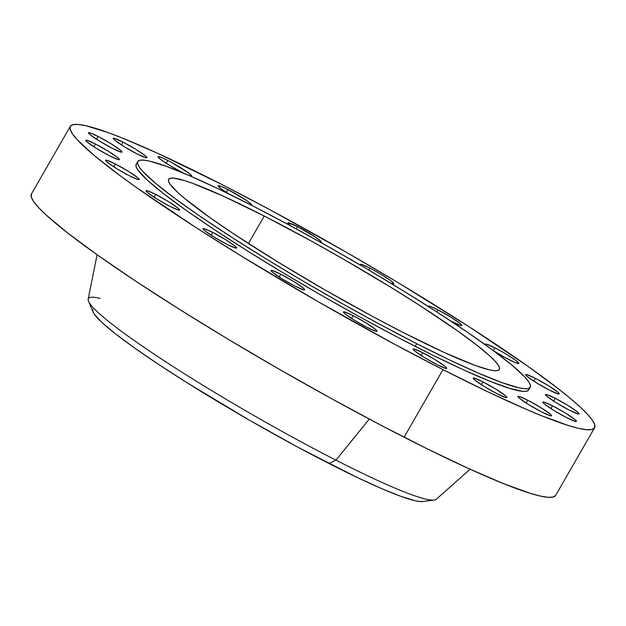 <?xml version="1.0" encoding="UTF-8"?>
<svg xmlns="http://www.w3.org/2000/svg" width="626" height="626" viewBox="0 0 626 626"><rect width="100%" height="100%" fill="white"/><g stroke="black" fill="none" stroke-linecap="round" stroke-linejoin="round"><path stroke-width="0.94" d="M552.555 405.828L550.95 408.622L552.555 405.828L543.837 402.064L542.828 402.299L544.377 403.973L553.861 410.453L566.726 417.691A19.383 1.823 -150.1 0 1 542.836 402.103A19.383 1.823 -150.1 0 1 552.555 405.828A19.383 1.823 -150.1 0 1 576.444 421.423A19.383 1.823 -150.1 0 1 566.726 417.691L575.443 421.462L576.452 421.228L574.903 419.553L565.419 413.074L552.555 405.828M527.663 400.178L526.059 402.972L527.663 400.178L518.946 396.407L517.937 396.641L519.486 398.324L528.962 404.795L541.834 412.041A19.383 1.823 -150.1 0 1 517.945 396.446A19.383 1.823 -150.1 0 1 527.663 400.178A19.383 1.823 -150.1 0 1 551.553 415.774A19.383 1.823 -150.1 0 1 541.834 412.041L550.551 415.813L551.561 415.578L550.011 413.903L540.528 407.424L527.663 400.178M482.967 381.899L481.363 384.693L482.967 381.899L474.25 378.127L473.24 378.362L474.79 380.045L484.266 386.516L497.138 393.762A19.383 1.823 -150.1 0 1 473.248 378.167A19.383 1.823 -150.1 0 1 482.967 381.899A19.383 1.823 -150.1 0 1 506.857 397.494A19.383 1.823 -150.1 0 1 497.138 393.762L505.855 397.533L506.864 397.299L505.315 395.616L495.831 389.145L482.967 381.899M422.84 352.774L421.235 355.568L422.84 352.774L414.122 349.003L413.113 349.245L414.662 350.92L424.146 357.391L437.011 364.637A19.383 1.823 -150.1 0 1 413.121 349.042A19.383 1.823 -150.1 0 1 422.84 352.774A19.383 1.823 -150.1 0 1 446.729 368.37A19.383 1.823 -150.1 0 1 437.011 364.637L445.728 368.409L446.737 368.174L445.188 366.5L435.704 360.02L422.84 352.774M353.174 315.66L351.562 318.454L353.174 315.66L344.457 311.897L343.447 312.131L344.996 313.806L354.472 320.285L367.345 327.523A19.383 1.823 -150.1 0 1 343.455 311.936A19.383 1.823 -150.1 0 1 353.174 315.66A19.383 1.823 -150.1 0 1 377.055 331.256A19.383 1.823 -150.1 0 1 367.345 327.523L376.062 331.295L377.071 331.06L375.522 329.386L366.038 322.906L353.174 315.66M280.777 274.196L279.173 276.989L280.777 274.196L272.06 270.424L271.05 270.659L272.6 272.333L282.083 278.813L294.948 286.059A19.383 1.823 -150.1 0 1 271.058 270.463A19.383 1.823 -150.1 0 1 280.777 274.196A19.383 1.823 -150.1 0 1 304.666 289.783A19.383 1.823 -150.1 0 1 294.948 286.059L303.665 289.83L304.674 289.588L303.125 287.913L293.649 281.442L280.777 274.196M212.746 232.426L211.142 235.22L212.746 232.426L204.029 228.654L203.02 228.889L204.569 230.571L214.053 237.043L226.917 244.289A19.383 1.823 -150.1 0 1 203.027 228.693A19.383 1.823 -150.1 0 1 212.746 232.426A19.383 1.823 -150.1 0 1 236.636 248.021A19.383 1.823 -150.1 0 1 226.917 244.289L235.634 248.06L236.644 247.826L235.094 246.143L225.618 239.672L212.746 232.426M155.741 194.451L154.137 197.245L155.741 194.451L147.024 190.68L146.014 190.914L147.564 192.589L157.04 199.068L169.912 206.314A19.383 1.823 -150.1 0 1 146.022 190.719A19.383 1.823 -150.1 0 1 155.741 194.451A19.383 1.823 -150.1 0 1 179.631 210.039A19.383 1.823 -150.1 0 1 169.912 206.314L178.629 210.086L179.639 209.843L178.089 208.168L168.605 201.697L155.741 194.451M115.333 163.981L113.729 166.774L115.333 163.981L106.616 160.209L105.606 160.444L107.156 162.126L116.639 168.597L129.504 175.843A19.383 1.823 -150.1 0 1 105.614 160.248A19.383 1.823 -150.1 0 1 115.333 163.981A19.383 1.823 -150.1 0 1 139.222 179.576A19.383 1.823 -150.1 0 1 129.504 175.843L138.221 179.615L139.23 179.38L137.681 177.698L128.197 171.227L115.333 163.981M95.481 144.003L93.877 146.797L95.481 144.003L86.764 140.232L85.754 140.467L87.304 142.141L96.787 148.62L109.652 155.866A19.383 1.823 -150.1 0 1 85.77 140.271A19.383 1.823 -150.1 0 1 95.481 144.003A19.383 1.823 -150.1 0 1 119.37 159.599A19.383 1.823 -150.1 0 1 109.652 155.866L118.369 159.638L119.378 159.395L117.829 157.721L108.353 151.249L95.481 144.003M98.133 136.468L96.529 139.262L98.133 136.468L89.416 132.696L88.407 132.939L89.956 134.613L99.44 141.085L112.304 148.331A19.383 1.823 -150.1 0 1 88.415 132.735A19.383 1.823 -150.1 0 1 98.133 136.468A19.383 1.823 -150.1 0 1 122.023 152.063A19.383 1.823 -150.1 0 1 112.304 148.331L121.021 152.102L122.031 151.868L120.482 150.193L111.005 143.714L98.133 136.468M123.025 142.118L121.421 144.911L123.025 142.118L114.308 138.354L113.298 138.589L114.848 140.263L124.331 146.742L137.196 153.988A19.383 1.823 -150.1 0 1 113.314 138.393A19.383 1.823 -150.1 0 1 123.025 142.118A19.383 1.823 -150.1 0 1 146.914 157.713A19.383 1.823 -150.1 0 1 137.196 153.988L145.913 157.752L146.922 157.517L145.373 155.843L135.897 149.364L123.025 142.118M189.177 175.593L191.619 175.796L188.395 172.815L170.835 162.032L167.721 160.405L166.117 163.19L167.721 160.405L162.424 157.869L159.004 156.633L157.995 156.868L161.226 159.849L169.028 165.021L181.892 172.267A19.383 1.823 -150.1 0 1 158.01 156.672A19.383 1.823 -150.1 0 1 167.721 160.405A19.383 1.823 -150.1 0 1 191.611 175.992A19.383 1.823 -150.1 0 1 189.858 175.828M228.67 193.849A19.383 1.823 -150.1 0 1 218.13 185.797A19.383 1.823 -150.1 0 1 227.848 189.521L226.244 192.315L227.848 189.521L220.563 186.196L218.122 185.992L221.346 188.974L229.155 194.146M290.832 225.955A19.383 1.823 -150.1 0 1 287.803 222.903A19.383 1.823 -150.1 0 1 297.522 226.635L296.231 228.873L297.522 226.635L287.976 222.793L288.25 223.772L291.02 226.088M369.911 268.108L368.8 270.049L369.911 268.108L361.194 264.336L360.185 264.571L360.662 265.26A19.383 1.823 -150.1 0 1 360.193 264.375A19.383 1.823 -150.1 0 1 369.911 268.108A19.383 1.823 -150.1 0 1 393.801 283.703A19.383 1.823 -150.1 0 1 390.194 282.842L392.799 283.742L393.809 283.508L390.585 280.518L379.583 273.429L369.911 268.108M428.262 306.458A19.383 1.823 -150.1 0 1 428.223 306.145A19.383 1.823 -150.1 0 1 437.942 309.87L436.768 311.912L437.942 309.87L430.657 306.544L428.403 306.036L428.677 307.006M452.113 321.741A19.383 1.823 -150.1 0 1 450.775 321.044L460.83 325.504L461.839 325.27L460.29 323.595L450.806 317.116L437.942 309.87A19.383 1.823 -150.1 0 1 461.832 325.465A19.383 1.823 -150.1 0 1 452.113 321.741M493.28 350.599L506.004 358.08L514.423 362.243L518.664 363.557L518.391 362.579L515.621 360.263L504.626 353.174L494.947 347.853L493.358 350.623L494.947 347.853L486.23 344.081L485.22 344.316L485.784 345.09A19.383 1.823 -150.1 0 1 485.236 344.12A19.383 1.823 -150.1 0 1 494.947 347.853A19.383 1.823 -150.1 0 1 518.837 363.448A19.383 1.823 -150.1 0 1 509.118 359.715A19.383 1.823 -150.1 0 1 493.64 350.834M555.207 398.3L553.603 401.094L555.207 398.3L546.49 394.529L545.481 394.763L547.03 396.438L556.506 402.917L569.378 410.163A19.383 1.823 -150.1 0 1 545.489 394.568A19.383 1.823 -150.1 0 1 555.207 398.3A19.383 1.823 -150.1 0 1 579.097 413.896A19.383 1.823 -150.1 0 1 569.378 410.163L578.095 413.935L579.105 413.692L577.555 412.018L568.072 405.546L555.207 398.3M535.355 378.323L533.751 381.109L535.355 378.323L526.638 374.551L525.629 374.786L527.178 376.461L536.662 382.94L549.526 390.186A19.383 1.823 -150.1 0 1 525.637 374.591A19.383 1.823 -150.1 0 1 535.355 378.323A19.383 1.823 -150.1 0 1 559.245 393.91A19.383 1.823 -150.1 0 1 549.526 390.186L558.243 393.95L559.253 393.715L557.703 392.04L548.227 385.561L535.355 378.323M137.72 161.555L136.178 164.231A226.385 21.307 29.9 0 0 415.187 346.366L416.728 343.69A226.385 21.307 -150.1 0 1 137.72 161.555A226.385 21.307 -150.1 0 1 251.214 205.117L287.577 224.194L325.731 245.204L364.199 267.333L401.501 289.736L436.212 311.552L466.996 331.936L492.662 350.106L512.232 365.373L524.956 377.142L528.579 381.57L530.332 384.967L530.199 387.298L528.172 388.535L524.275 388.683L518.539 387.721L501.817 382.556L478.647 373.229L449.914 360.106L416.728 343.69L415.187 346.366A226.385 21.307 29.9 0 0 528.68 389.928L530.222 387.251A226.385 21.307 -150.1 0 1 416.728 343.69L380.358 324.612L342.211 303.602L303.743 281.473L266.433 259.07L231.722 237.262L200.946 216.878L175.272 198.7L155.702 183.434L142.986 171.665L139.355 167.236L137.603 163.848L137.743 161.516L139.77 160.272L143.667 160.131L149.395 161.085L166.117 166.258L189.295 175.577L218.02 188.7L251.214 205.117A226.385 21.307 -150.1 0 1 530.222 387.251M264.25 216.033L248.452 243.506L264.25 216.033A190.719 17.951 -150.1 0 1 499.305 369.481A190.719 17.951 -150.1 0 1 403.692 332.774A190.719 17.951 -150.1 0 1 168.637 179.333A190.719 17.951 -150.1 0 1 264.25 216.033L223.654 196.298L192.565 183.293L184.803 180.664L173.645 178.128L170.366 178.254L168.652 179.302L168.535 181.258L170.014 184.122L177.674 192.417L183.786 197.769L210.493 218.012L234.382 234.335L277.075 261.488L324.659 289.76L373.049 316.701L403.692 332.774L444.28 352.508L475.377 365.521L489.462 369.872L494.29 370.678L497.576 370.561L499.282 369.512L499.399 367.548L497.92 364.692L494.869 360.959L490.26 356.397L476.597 344.957L457.45 330.802L420.109 305.699L390.867 287.318L343.275 259.054L310.848 240.791L264.25 216.033M97.093 254.751L88.164 299.111A200.876 18.905 29.9 0 0 335.943 460.149L369.301 419.084L335.943 460.149L328.947 463.49A191.493 18.021 29.9 0 0 422.581 501.536L434.162 500.064A200.876 18.905 -150.1 0 1 335.943 460.149A200.876 18.905 29.9 0 0 436.267 499.274L470.11 469.242M70.315 126.358L31.457 193.935A302.366 28.452 29.9 0 0 404.099 437.206L442.965 369.622L404.099 437.206A302.366 28.452 29.9 0 0 555.685 495.385L594.543 427.808A302.366 28.452 -150.1 0 1 442.965 369.622A302.366 28.452 -150.1 0 1 70.315 126.358A302.366 28.452 -150.1 0 1 221.901 184.545A302.366 28.452 -150.1 0 1 594.543 427.808M31.488 193.888L31.3 196.994L33.64 201.533L38.483 207.441L45.784 214.679L67.459 232.817L97.812 255.259L135.693 281.129L179.639 309.447L227.966 339.12L278.813 369.004L330.231 397.948L380.232 424.851L426.909 448.67L468.459 468.491L503.288 483.554L530.058 493.272L540.089 496.011L547.742 497.294L552.946 497.099L555.653 495.44M88.54 301.325L93.094 312.077A191.493 18.021 29.9 0 0 328.947 463.49L335.943 460.149A200.876 18.905 -150.1 0 1 88.54 301.325A200.876 18.905 -150.1 0 1 100.137 298.461M92.953 309.393L92.836 311.357L94.323 314.229L102.015 322.554L115.74 334.049L134.966 348.259L158.957 364.645L186.791 382.58L249.594 420.296L298.179 447.355L357.016 477.38L381.32 488.476L400.922 496.363L415.069 500.737L419.913 501.543L423.215 501.426M442.965 369.622L394.388 344.144L317.672 301.419L242.231 256.605L195.868 227.473L136.671 187.675L120.474 175.969L94.338 155.584L77.35 139.864L72.499 133.948L70.159 129.418L70.347 126.303L73.054 124.644L78.258 124.457L85.911 125.732L108.251 132.634L122.712 138.189L157.541 153.253L221.901 184.545L270.471 210.023L347.187 252.74L398.034 282.623L468.991 326.694L528.188 366.484L558.541 388.926L570.529 398.582L580.216 407.064L587.517 414.302L592.36 420.21L594.7 424.749L594.512 427.855L591.805 429.522L586.601 429.71L578.948 428.434L568.917 425.696L542.147 415.969L525.66 409.075L487.286 391.547L442.965 369.622M184.075 173.355A19.383 1.823 -150.1 0 1 181.892 172.267L184.733 173.668M250.736 205.156L251.746 204.921L251.284 204.256L246.323 200.383L227.848 189.521A19.383 1.823 -150.1 0 1 251.738 205.117A19.383 1.823 -150.1 0 1 251.456 205.242M320.402 242.27L321.42 242.035L320.958 241.362L315.997 237.497L297.522 226.635A19.383 1.823 -150.1 0 1 321.404 242.231A19.383 1.823 -150.1 0 1 320.559 242.301M136.202 164.192L136.061 166.524L137.814 169.92L146.914 179.756L163.136 193.34L185.867 210.14L214.225 229.515L247.129 250.713L283.312 272.928L321.381 295.308L359.88 316.975L397.314 337.117L432.261 354.95L463.373 369.794L489.446 381.07L509.494 388.355L522.733 391.36L526.63 391.211L528.657 389.975"/></g></svg>
